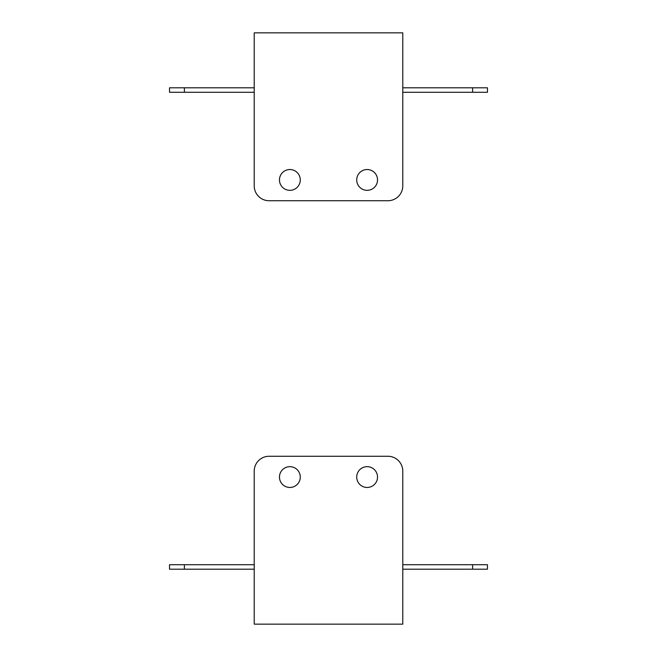 <?xml version="1.0" encoding="UTF-8"?>
<svg xmlns="http://www.w3.org/2000/svg" width="657" height="657" viewBox="0 0 657 657"><rect width="100%" height="100%" fill="white"/><g stroke="black" fill="none" stroke-linecap="round" stroke-linejoin="round"><path stroke-width="0.99" d="M356.726 179.936A10.397 10.397 0 0 0 367.132 190.333A10.397 10.397 0 0 0 377.529 179.936A10.397 10.397 0 0 0 367.132 169.531A10.397 10.397 0 0 0 356.726 179.936M279.471 179.936A10.397 10.397 0 0 0 289.868 190.333A10.397 10.397 0 0 0 300.274 179.936A10.397 10.397 0 0 0 289.868 169.531A10.397 10.397 0 0 0 279.471 179.936M472.613 92.276L472.613 87.816L487.469 87.816L487.469 92.276L402.782 92.276M387.926 200.73L269.074 200.73L387.926 200.73A14.856 14.856 0 0 0 402.782 185.874L402.782 32.85L254.218 32.85L254.218 185.874A14.856 14.856 0 0 0 269.074 200.73M402.782 183.262L402.782 185.874M254.218 183.262L254.218 185.874M169.531 92.276L169.531 87.816L184.387 87.816L184.387 92.276L169.531 92.276M254.218 87.816L184.387 87.816M254.218 92.276L184.387 92.276M472.613 87.816L402.782 87.816M356.726 477.064A10.397 10.397 0 0 1 367.132 466.667A10.397 10.397 0 0 1 377.529 477.064A10.397 10.397 0 0 1 367.132 487.469A10.397 10.397 0 0 1 356.726 477.064M279.471 477.064A10.397 10.397 0 0 1 289.868 466.667A10.397 10.397 0 0 1 300.274 477.064A10.397 10.397 0 0 1 289.868 487.469A10.397 10.397 0 0 1 279.471 477.064M472.613 564.724L487.469 564.724L487.469 569.184L472.613 569.184L472.613 564.724L402.782 564.724M254.218 471.126L254.218 624.15L402.782 624.15L402.782 471.126A14.856 14.856 0 0 0 387.926 456.27L269.074 456.27A14.856 14.856 0 0 0 254.218 471.126L254.218 473.738M402.782 471.126L402.782 473.738M387.926 456.27L269.074 456.27M169.531 569.184L169.531 564.724L184.387 564.724L184.387 569.184L169.531 569.184M254.218 569.184L184.387 569.184M254.218 564.724L184.387 564.724M472.613 569.184L402.782 569.184"/></g></svg>
